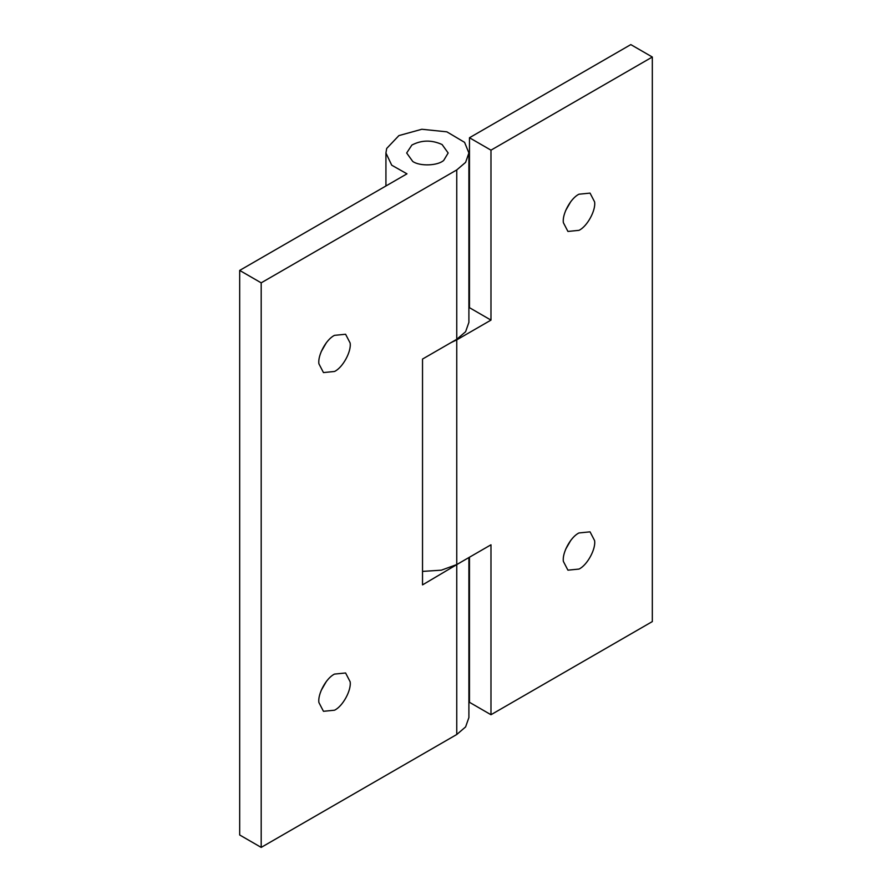 <?xml version="1.0" encoding="UTF-8"?>
<svg xmlns="http://www.w3.org/2000/svg" width="892" height="892" viewBox="0 0 892 892"><rect width="100%" height="100%" fill="white"/><g stroke="black" fill="none" stroke-linecap="round" stroke-linejoin="round"><path stroke-width="1.34" d="M443.714 160.404C437.905 165.756 420.032 166.536 412.751 161.463L406.674 152.989L411.881 145.061C421.57 139.977 431.639 139.81 442.086 144.526L448.163 152.989L443.714 160.404C437.905 165.756 420.032 166.536 412.751 161.463L406.674 152.989L411.881 145.061C421.57 139.977 431.639 139.81 442.086 144.526L448.163 152.989L443.714 160.404M563.387 222.699C561.938 214.381 570.702 198.091 578.986 194.211L590.047 193.107L594.585 201.848C596.046 210.166 587.271 226.457 578.986 230.337L567.925 231.441L563.387 222.699M570.813 201.581L565.639 210.545M563.387 561.436C561.938 553.118 570.702 536.828 578.986 532.948L590.047 531.844L594.585 540.585C596.046 548.903 587.271 565.193 578.986 569.074L567.925 570.166L563.387 561.436M570.813 540.318L565.639 549.282M450.928 342.662L456.76 339.863L456.76 564.558L490.979 544.8L490.979 714.726L469.471 702.305L469.471 557.221M456.76 564.558L441.362 570.178L422.529 571.404M468.902 308.008L469.471 307.684L469.471 137.747L490.979 150.168L652.32 57.021L630.811 44.6L469.471 137.747M469.471 307.684L490.979 320.105L490.979 150.168M456.76 339.863L490.979 320.105M490.979 714.726L652.32 621.579L652.32 57.021M318.923 363.836C317.474 355.518 326.238 339.228 334.522 335.347L345.594 334.255L350.121 342.985C351.582 351.303 342.818 367.593 334.522 371.473L323.462 372.577L318.923 363.836M326.361 342.718L321.187 351.682M318.923 702.573C317.474 694.255 326.238 677.965 334.522 674.084L345.594 672.981L350.121 681.722C351.582 690.04 342.818 706.33 334.522 710.21L323.462 711.303L318.923 702.573M326.361 681.455L321.187 690.419M468.902 152.989L465.602 162.366L456.76 169.926L261.189 282.842L239.68 270.421L406.975 173.828L391.722 165.198L385.935 153L386.682 148.462L398.902 135.595L421.838 129.262L446.87 131.838L464.587 142.352L468.902 152.989L468.902 322.358L465.602 331.724L456.76 339.295L422.529 359.052L422.529 584.884L461.599 561.759M261.189 282.842L261.189 847.4L239.68 834.979L239.68 270.421M468.902 557.545L468.902 717.558L465.602 726.924L456.76 734.495L261.189 847.4M456.76 169.926L456.76 339.295M456.76 565.127L456.76 734.495M385.935 185.982L385.935 152.989"/></g></svg>
